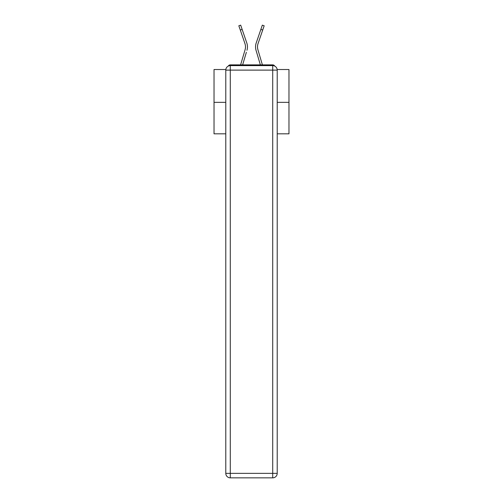 <?xml version="1.0" encoding="UTF-8"?>
<svg xmlns="http://www.w3.org/2000/svg" width="503" height="503" viewBox="0 0 503 503"><rect width="100%" height="100%" fill="white"/><g stroke="black" fill="none" stroke-linecap="round" stroke-linejoin="round"><path stroke-width="0.75" d="M277.166 69.521L288.974 69.521L288.974 133.829L277.21 133.829M225.79 102.348L214.026 102.348L214.026 133.829L225.79 133.829M214.026 102.348L214.026 69.521L225.834 69.521M288.974 102.348L277.21 102.348M274.707 66.094A2.251 2.251 0 0 0 272.714 64.874L230.286 64.874A2.251 2.251 0 0 0 228.293 66.094M272.714 64.874L263.195 64.874M239.805 64.874L230.286 64.874M245.389 48.42L245.087 49.74L245.389 48.42M242.635 64.874L246.363 52.306M244.496 51.752L240.604 64.874L244.496 51.752M257.611 48.42L257.913 49.74L257.611 48.42M256.637 52.306L256.04 50.294A11.99 11.99 0 0 1 256.197 42.994L262.321 25.15L264.169 25.785L258.039 43.623A10.041 10.041 0 0 0 257.913 49.74L262.396 64.874M258.039 43.623A10.041 10.041 0 0 0 257.498 46.886A10.041 10.041 0 0 1 258.039 43.623A10.041 10.041 0 0 0 257.498 46.886A10.041 10.041 0 0 1 258.039 43.623A10.041 10.041 0 0 0 257.498 46.886A10.041 10.041 0 0 1 258.039 43.623A10.041 10.041 0 0 0 257.498 46.886A10.041 10.041 0 0 1 258.039 43.623A10.041 10.041 0 0 0 257.498 46.886A10.041 10.041 0 0 1 258.039 43.623A10.041 10.041 0 0 0 257.498 46.886A10.041 10.041 0 0 1 258.039 43.623A10.041 10.041 0 0 0 257.498 46.886A10.041 10.041 0 0 1 258.039 43.623A10.041 10.041 0 0 0 257.498 46.886A10.041 10.041 0 0 1 258.039 43.623A10.041 10.041 0 0 0 257.498 46.886A10.041 10.041 0 0 1 258.039 43.623A10.041 10.041 0 0 0 257.498 46.886A10.041 10.041 0 0 1 258.039 43.623A10.041 10.041 0 0 0 257.498 46.886A10.041 10.041 0 0 1 258.039 43.623A10.041 10.041 0 0 0 257.498 46.886A10.041 10.041 0 0 1 258.039 43.623A10.041 10.041 0 0 0 257.498 46.886A10.041 10.041 0 0 1 258.039 43.623A10.041 10.041 0 0 0 257.498 46.886A10.041 10.041 0 0 1 258.039 43.623A10.041 10.041 0 0 0 257.498 46.886A10.041 10.041 0 0 1 258.039 43.623A10.041 10.041 0 0 0 257.498 46.886A10.041 10.041 0 0 1 258.039 43.623A10.041 10.041 0 0 0 257.498 46.886A10.041 10.041 0 0 1 258.039 43.623A10.041 10.041 0 0 0 257.498 46.886A10.041 10.041 0 0 1 258.039 43.623A10.041 10.041 0 0 0 257.498 46.886A10.041 10.041 0 0 1 258.039 43.623A10.041 10.041 0 0 0 257.498 46.886A10.041 10.041 0 0 1 258.039 43.623A10.041 10.041 0 0 0 257.498 46.886A10.041 10.041 0 0 1 258.039 43.623A10.041 10.041 0 0 0 257.498 46.886A10.041 10.041 0 0 1 258.039 43.623A10.041 10.041 0 0 0 257.498 46.886A10.041 10.041 0 0 1 258.039 43.623A10.041 10.041 0 0 0 257.498 46.886A10.041 10.041 0 0 1 258.039 43.623A10.041 10.041 0 0 0 257.498 46.886A10.041 10.041 0 0 1 258.039 43.623A10.041 10.041 0 0 0 257.498 46.886A10.041 10.041 0 0 1 258.039 43.623A10.041 10.041 0 0 0 257.498 46.886A10.041 10.041 0 0 1 258.039 43.623A10.041 10.041 0 0 0 257.498 46.886A10.041 10.041 0 0 1 258.039 43.623A10.041 10.041 0 0 0 257.498 46.886A10.041 10.041 0 0 1 258.039 43.623A10.041 10.041 0 0 0 257.498 46.886A10.041 10.041 0 0 1 258.039 43.623A10.041 10.041 0 0 0 257.498 46.886A10.041 10.041 0 0 1 258.039 43.623A10.041 10.041 0 0 0 257.498 46.886A10.041 10.041 0 0 1 258.039 43.623A10.041 10.041 0 0 0 257.498 46.886A10.041 10.041 0 0 1 258.039 43.623A10.041 10.041 0 0 0 257.498 46.886A10.041 10.041 0 0 1 258.039 43.623A10.041 10.041 0 0 0 257.498 46.886A10.041 10.041 0 0 1 258.039 43.623A10.041 10.041 0 0 0 257.498 46.886A10.041 10.041 0 0 1 258.039 43.623A10.041 10.041 0 0 0 257.498 46.886A10.041 10.041 0 0 1 258.039 43.623A10.041 10.041 0 0 0 257.498 46.886A10.041 10.041 0 0 1 258.039 43.623A10.041 10.041 0 0 0 257.498 46.886A10.041 10.041 0 0 1 258.039 43.623A10.041 10.041 0 0 0 257.498 46.886A10.041 10.041 0 0 1 258.039 43.623A10.041 10.041 0 0 0 257.498 46.886A10.041 10.041 0 0 1 258.039 43.623A10.041 10.041 0 0 0 257.498 46.886A10.041 10.041 0 0 1 258.039 43.623A10.041 10.041 0 0 0 257.498 46.886M230.286 65.623L272.714 65.623A4.496 4.496 0 0 1 277.21 70.118L277.21 473.354A4.496 4.496 0 0 1 272.714 477.85L230.286 477.85L230.286 473.354L272.714 473.354L272.714 70.118L230.286 70.118L230.286 473.354L225.79 473.354L225.79 70.118L230.286 70.118L230.286 65.623A4.496 4.496 0 0 0 225.79 70.118A4.496 4.496 0 0 1 230.286 65.623M225.79 473.354A4.496 4.496 0 0 0 230.286 477.85A4.496 4.496 0 0 1 225.79 473.354M240.296 30.035L238.831 25.785L240.679 25.15L242.138 29.4L240.296 30.035L244.961 43.623A10.041 10.041 0 0 1 245.087 49.74L240.604 64.874M244.961 43.623A10.041 10.041 0 0 1 245.502 46.886A10.041 10.041 0 0 0 244.961 43.623A10.041 10.041 0 0 1 245.502 46.886A10.041 10.041 0 0 0 244.961 43.623A10.041 10.041 0 0 1 245.502 46.886A10.041 10.041 0 0 0 244.961 43.623A10.041 10.041 0 0 1 245.502 46.886M246.96 50.294A11.99 11.99 0 0 0 246.803 42.994L242.138 29.4M246.803 42.994L244.716 36.92M260.365 64.874L256.04 50.294M256.197 42.994L258.284 36.92M272.714 477.85A4.496 4.496 0 0 0 277.21 473.354L272.714 473.354L272.714 477.85M277.21 70.118A4.496 4.496 0 0 0 272.714 65.623L272.714 70.118L277.21 70.118M262.704 30.035L260.862 29.4"/></g></svg>
